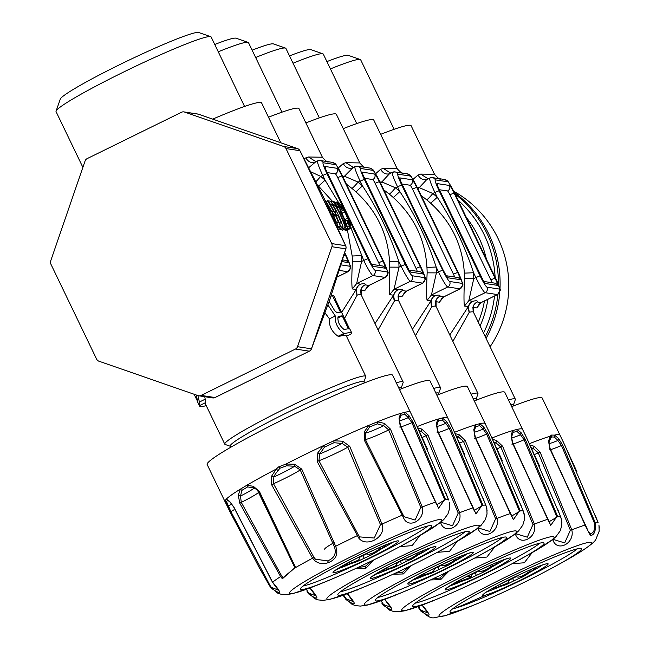 <?xml version="1.0" encoding="UTF-8"?>
<svg xmlns="http://www.w3.org/2000/svg" width="650" height="650" viewBox="0 0 650 650"><rect width="100%" height="100%" fill="white"/><g stroke="black" fill="none" stroke-linecap="round" stroke-linejoin="round"><path stroke-width="0.97" d="M349.993 563.379L350.139 563.81L349.066 563.648C356.037 561.324 359.377 559.845 359.076 559.187L359.556 557.367M350.139 563.81L357.061 561.608L372.523 554.401L381.737 548.283L380.664 548.121C373.498 553.329 368.867 555.222 366.779 553.808L359.434 557.416M371.369 554.507L370.784 553.654M364.024 558.122L363.204 555.669M324.683 549.209A33.759 2.519 -25.7 0 1 334.197 542.531M379.446 552.988A36.343 2.706 -25.7 0 1 336.009 572.276A36.343 2.706 -25.7 0 1 352.146 560.576A36.343 2.706 -25.7 0 1 395.582 541.296A36.343 2.706 -25.7 0 1 379.446 552.988A820.178 313.909 62.5 0 0 389.846 548.194A820.178 820.178 0 0 1 332.288 575.347A72.053 5.371 -25.7 0 1 303.087 586.016M427.757 526.012A72.053 5.371 -25.7 0 1 401.204 542.181A820.178 820.178 0 0 1 389.846 548.194M393.567 549.949A72.922 5.436 154.3 0 0 403.723 544.562A72.922 5.436 154.3 0 0 431.819 525.85A72.922 5.436 154.3 0 0 338.772 565.175A72.922 5.436 154.3 0 0 300.43 589.079A72.922 5.436 154.3 0 0 332.581 578.801A72.922 5.436 154.3 0 0 393.567 549.949M400.026 417.731L401.05 415.244L404.812 414.245L408.346 417.641L411.905 422.663L444.641 499.622L445.534 499.517L436.702 504.741L400.156 425.677L399.011 418.145L400.717 413.392L404.942 412.279L408.899 415.529L413.116 422.248L445.534 499.517A99.288 7.402 -25.7 0 1 448.622 499.948A99.288 7.402 -25.7 0 1 448.638 499.996L415.35 422.589L392.657 375.237A102.936 7.67 154.3 0 0 261.235 430.625A102.936 7.67 154.3 0 0 207.155 464.514L224.965 501.516A102.936 7.67 -25.7 0 1 225.071 500.646L226.322 499.078L229.621 501.369L234.008 507.309L272.586 582.238C282.222 593.393 281.775 595.376 271.237 588.185L259.269 567.694L230.165 512.135L225.071 500.646L226.606 501.8L227.354 500.248M420.826 507.39L415.123 520.057L404.219 516.75L402.984 514.694L365.381 439.489L365.609 433.103L369.639 426.969L377.268 423.849L383.76 425.677L388.708 429.942L420.826 507.39L422.216 506.992C425.644 520.333 408.062 529.466 403.496 517.676L364.211 439.936L364.447 431.608L368.842 425.336L377.406 421.826L384.499 423.394L390.504 429.171L422.216 506.992A99.288 7.402 -25.7 0 1 435.606 502.141L400.408 425.709M380.469 524.631L374.278 538.029L359.799 536.908L358.361 534.966L318.939 460.736L319.654 453.968L324.512 447.135L333.97 442.715L342.144 443.462L347.839 447.241L380.469 524.631L381.997 524.103C386.986 536.778 366.551 548.242 358.727 538.054L317.168 461.541L317.834 452.823L323.261 445.729L333.873 440.773L342.672 441.22L349.741 446.323L381.997 524.103A99.288 7.402 -25.7 0 1 402.09 515.231L402.984 514.694M334.376 546.747C336.668 553.394 334.433 558.106 327.649 560.885L315.461 559.203L313.926 557.326L273.512 483.754L273.853 477.019L275.186 474.256L279.923 468.244L286.512 465.798L294.653 466.253L300.243 469.926L334.376 546.747L335.66 546.268C338.471 554.052 336.091 559.479 328.526 562.543C323.318 564.517 318.614 563.802 314.397 560.414L312.585 558.204L271.619 484.705L271.659 476.109L276.193 469.113L278.679 466.863L286.016 464.027L294.637 464.222L301.754 469.121L335.66 546.268A99.288 7.402 -25.7 0 1 357.061 535.754L358.361 534.966M449.637 508.373L449.329 502.214M444.641 499.622L438.555 508.259L436.889 504.335M436.808 504.148L435.606 502.141M438.555 508.259L400.514 425.596L399.401 420.014L399.961 417.942M399.401 420.014L399.011 418.145M387.384 569.091L387.53 569.514L386.457 569.351C393.412 567.044 396.744 565.557 396.467 564.891L396.817 563.128L404.17 559.52C406.283 560.918 410.906 559.024 418.056 553.832L419.12 553.995L411.499 559.227L408.761 560.219L408.168 559.366M387.53 569.514L394.444 567.32L408.761 560.219M396.947 563.071L397.085 563.517L396.817 563.128M438.799 569.538L448.882 564.939L456.511 559.699L455.439 559.536C448.273 564.744 443.641 566.637 441.553 565.224L434.208 568.839L433.851 570.602C434.151 571.261 430.812 572.747 423.849 575.063L424.913 575.226L431.836 573.032L438.799 569.538L437.978 567.084M424.767 574.795L424.913 575.226M446.152 565.931L445.559 565.069M434.33 568.783L434.476 569.229L434.208 568.839M241.93 490.336L240.256 489.214L246.643 485.371L253.256 486.241L254.028 487.931A22.295 1.666 -25.7 0 1 242.32 495.121A22.295 1.666 -25.7 0 1 240.484 496.064L241.93 490.336L247.626 486.915L254.028 487.931L257.359 489.962L294.897 567.799L283.075 577.671L281.58 575.803L241.28 502.377L240.484 496.064L238.298 495.227L240.256 489.214A102.936 7.67 -25.7 0 0 226.322 499.078L230.23 502.312L233.911 507.414L272.48 582.262L278.281 590.094L271.326 587.356L270.002 585.431L230.872 511.607L226.606 501.8M257.359 489.962L258.676 491.904M294.897 567.799L282.376 578.76L280.597 576.574L239.777 503.222L238.298 495.227M281.58 575.803L280.597 576.574A99.288 7.402 -25.7 0 0 272.586 582.238L272.586 582.238M270.002 585.431L269.644 585.934A99.288 7.402 -25.7 0 0 269.701 586.056L277.355 593.003L280.898 594.206L285.61 594.669L292.451 593.702L312.544 586.974M313.926 557.326L312.585 558.204A99.288 7.402 -25.7 0 0 295.612 567.548L259.391 491.441L253.256 486.241M401.416 563.826L400.587 561.381M231.782 503.953A22.295 1.666 -25.7 0 1 229.702 505.294A22.295 1.666 -25.7 0 1 228.475 506.017L226.688 505.05M230.23 502.304L229.621 501.369M294.637 464.222L294.653 466.253A22.295 1.666 -25.7 0 1 275.811 476.109A22.295 1.666 -25.7 0 1 273.853 477.019L271.659 476.109M342.672 441.22L342.144 443.462A22.295 1.666 -25.7 0 1 321.206 453.343A22.295 1.666 -25.7 0 1 319.654 453.968L317.834 452.823M384.499 423.394L383.76 425.677A22.295 1.666 -25.7 0 1 366.34 432.924A22.295 1.666 -25.7 0 1 365.609 433.103L364.447 431.608M399.506 419.713L400.254 417.056M399.376 420.721A22.295 1.666 -25.7 0 0 408.346 417.641L408.899 415.529M448.606 499.899L445.705 492.529M416.837 558.699A36.343 2.706 -25.7 0 1 373.392 577.98A36.343 2.706 -25.7 0 1 389.529 566.288A36.343 2.706 -25.7 0 1 432.973 547.008A36.343 2.706 -25.7 0 1 416.837 558.699A820.178 313.909 62.5 0 0 427.237 553.906A820.178 820.178 0 0 1 369.679 581.051A72.053 5.371 -25.7 0 1 340.478 591.719M465.148 531.724A72.053 5.371 -25.7 0 1 438.596 547.885A820.178 820.178 0 0 1 427.237 553.906M462.304 580.929L469.227 578.736L484.689 571.529L493.894 565.411L492.83 565.248C485.656 570.456 481.032 572.349 478.944 570.936L471.591 574.543L471.242 576.314C471.534 576.964 468.203 578.451 461.232 580.767L462.304 580.929L462.158 580.507M471.721 574.486L471.868 574.941L471.591 574.543M476.19 575.242L475.361 572.788M483.535 571.634L482.942 570.781M376.163 570.887A72.922 5.436 154.3 0 0 337.821 594.791A72.922 5.436 154.3 0 0 369.972 584.504A72.922 5.436 154.3 0 0 430.95 555.653A72.922 5.436 154.3 0 0 441.106 550.274A72.922 5.436 154.3 0 0 469.202 531.554A72.922 5.436 154.3 0 0 376.163 570.887M50.871 264.095A4.119 4.079 98.7 0 1 50.684 260.951L85.069 160.989A4.119 4.079 98.7 0 1 87.141 158.624L181.488 112.271A4.119 4.079 98.7 0 1 184.608 112.076L283.66 146.486A4.119 4.079 98.7 0 1 285.992 148.574L331.719 243.588A4.119 4.079 98.7 0 1 331.906 246.732L297.521 346.694A4.119 4.079 98.7 0 1 295.449 349.058L201.102 395.411A4.119 4.079 98.7 0 1 197.982 395.598L98.93 361.197A4.119 4.079 98.7 0 1 96.598 359.109L50.871 264.095M331.719 243.588L345.629 245.708A4.119 4.079 98.7 0 1 345.808 248.852A4.119 1.552 16.1 0 0 345.906 248.658L345.906 248.658A4.119 1.552 16.1 0 0 345.93 248.438M297.521 346.694L311.431 348.814A4.119 4.079 98.7 0 1 309.351 351.179A4.119 1.877 62.1 0 0 309.498 351.114A4.119 1.877 62.1 0 0 309.644 351.016M295.449 349.058L309.351 351.179L215.004 397.532A4.119 4.079 98.7 0 1 212.599 397.906L212.599 397.906A4.119 4.119 0 0 0 214.939 397.572A4.119 1.04 -114.6 0 0 215.004 397.532L201.102 395.411M283.66 146.486L297.562 148.606A4.119 4.079 98.7 0 1 299.902 150.694A4.119 1.17 -28 0 0 299.861 150.564A4.119 1.17 -28 0 0 299.78 150.467M315.664 595.782L308.709 593.068L306.345 589.314M334.092 578.159L320.791 583.684M334.953 577.785L319.499 584.212M309.977 587.949C319.605 599.105 319.158 601.087 308.628 593.897L307.084 591.768A99.288 7.402 -25.7 0 1 307.036 591.638L307.385 591.134M371.954 560.804L365.04 566.589L358.028 567.434M374.108 559.756L365.909 568.254L355.672 568.531M417.991 536.648L401.952 545.521M419.071 430.576L421.143 431.381L426.099 435.646L458.218 513.094L452.514 525.769L441.602 522.462L441.212 521.852M474.191 509.852L437.539 431.389L436.402 423.857L436.971 421.793L438.108 419.104L442.333 417.983L446.29 421.233L450.499 427.96L482.918 505.229L474.086 510.453L437.799 431.413M437.418 423.442L438.433 420.948L442.195 419.957L445.738 423.353L449.296 428.366L482.024 505.334L475.946 513.963L437.905 431.308L436.792 425.726L437.352 423.646M475.946 513.963L474.273 510.047M482.024 505.334L482.918 505.229A99.288 7.402 -25.7 0 1 486.013 505.651A99.288 7.402 -25.7 0 1 486.029 505.7L487.151 510.908M458.218 513.094L459.599 512.696C463.027 526.045 445.445 535.178 440.887 523.38L440.359 522.535M419.981 535.511L412.116 545.642L399.88 546.626M487.029 514.085L486.834 508.422M338.626 322.587L339.658 324.74M183.893 111.897L197.795 114.026A4.119 4.079 98.7 0 1 198.518 114.197A4.119 0.959 -71.3 0 0 198.494 114.189A4.119 0.959 -71.3 0 0 198.469 114.189M56.071 111.101L60.312 99.093A76.993 5.736 -25.7 0 1 153.855 48.661A76.993 5.736 -25.7 0 1 198.681 32.5L210.722 36.676A86.052 6.411 154.3 0 0 160.615 54.738A86.052 6.411 154.3 0 0 56.071 111.101A86.052 6.411 154.3 0 0 56.062 111.638L82.875 167.359M419.746 432.039A22.295 1.666 -25.7 0 0 421.143 431.381L421.882 429.106L427.895 434.882L459.599 512.696A99.288 7.402 -25.7 0 1 472.997 507.853M417.844 427.919L421.882 429.106M436.792 425.726L436.402 423.857M436.898 425.425L437.637 422.768M436.767 426.424A22.295 1.666 -25.7 0 0 445.738 423.353L446.29 421.233M485.997 505.611L452.741 428.301L430.048 380.949A102.936 7.67 154.3 0 0 399.531 389.529M351.471 333.734L351.683 333.637A84.403 6.289 154.3 0 0 351.748 332.963L349.968 329.266A84.403 6.289 -25.7 0 0 349.594 328.957L335.351 299.358A84.403 6.289 154.3 0 1 335.725 299.658A84.403 6.289 154.3 0 1 335.733 300.146M337.976 316.908L338.366 316.542L337.976 316.908C337.553 321.734 339.56 325.894 343.98 329.396L344.598 329.493A84.403 6.289 -25.7 0 1 348.457 328.835L342.225 315.884A84.403 6.289 154.3 0 0 338.366 316.542L338.171 316.639M337.716 318.094L342.225 315.884M230.368 446.282L225.176 444.486A78.228 5.834 -25.7 0 1 224.786 444.186L205.205 403.496A78.228 5.834 154.3 0 1 205.335 402.74L205.205 399.189L199.412 402.041L199.704 405.502A84.403 6.289 154.3 0 0 199.639 406.169L197.86 402.472A84.403 6.289 -25.7 0 1 197.884 401.903L196.105 394.948M197.852 401.993L194.131 394.266M244.571 106.462L211.144 37.001A86.052 6.411 154.3 0 0 210.722 36.676M454.228 564.411A36.343 2.706 -25.7 0 1 410.784 583.692A36.343 2.706 -25.7 0 1 426.92 572A36.343 2.706 -25.7 0 1 470.364 552.711A36.343 2.706 -25.7 0 1 454.228 564.411A820.178 313.909 62.5 0 0 464.628 559.609A820.178 820.178 0 0 1 407.071 586.763A72.053 5.371 -25.7 0 1 377.869 597.431M502.531 537.428A72.053 5.371 -25.7 0 1 475.979 553.597A820.178 820.178 0 0 1 464.628 559.609M329.184 301.47L334.758 310.846L337.123 312.715A84.403 6.289 154.3 0 1 340.446 312.179L332.426 295.531A84.403 6.289 154.3 0 1 333.946 295.961L335.725 299.658M327.941 305.037L335.294 315.973C334.856 322.977 337.724 328.794 343.891 333.426L344.809 333.613L339.04 336.448L338.081 336.277C331.695 331.76 328.827 325.942 329.469 318.833L335.294 315.973M351.748 332.963A84.403 6.289 154.3 0 0 344.809 333.613M364.382 382.939L363.838 381.818A74.116 5.525 154.3 0 0 320.328 397.093A74.116 5.525 154.3 0 0 256.921 428.244A74.116 5.525 154.3 0 0 230.279 446.095L230.815 447.216M199.412 402.041L197.884 395.566M199.639 406.169A84.403 6.289 154.3 0 0 206.229 405.624M413.554 576.591A72.922 5.436 154.3 0 0 375.204 600.494A72.922 5.436 154.3 0 0 407.355 590.216A72.922 5.436 154.3 0 0 468.341 561.364A72.922 5.436 154.3 0 0 478.497 555.977A72.922 5.436 154.3 0 0 506.594 537.266A72.922 5.436 154.3 0 0 413.554 576.591M325.106 312.999L329.469 318.833M224.786 444.186A78.228 5.834 -25.7 0 1 252.907 425.344A78.228 5.834 -25.7 0 1 319.841 392.454A78.228 5.834 -25.7 0 1 365.771 376.334L346.19 335.644A78.228 5.834 154.3 0 0 339.04 336.448M330.98 296.238L332.426 295.531M365.771 376.334A78.228 5.834 -25.7 0 1 365.763 376.821L363.927 382.005M205.205 399.189L204.766 396.703M212.851 119.056A102.936 7.67 -25.7 0 1 261.609 102.936L280.694 142.594M341.071 210.893L339.983 210.722L345.751 222.235L341.071 210.893L340.291 211.274M347.262 593.702L353.056 601.51L346.101 598.78L343.736 595.018M371.483 583.863L358.174 589.396M372.344 583.497L356.882 589.916M347.36 593.653C356.996 604.809 356.549 606.791 346.019 599.601L343.192 595.221M344.776 596.846L344.419 597.35A99.288 7.402 -25.7 0 0 344.476 597.472L352.129 604.427L355.672 605.621L360.384 606.084L367.226 605.117L387.319 598.39M409.346 566.508L402.431 572.301L395.419 573.146M411.499 565.459L403.301 573.958L393.055 574.242M455.374 542.36L439.335 551.224M456.462 436.288L458.534 437.093L463.483 441.358L495.609 518.806L489.897 531.472L478.993 528.174L478.595 527.564M511.582 515.564L474.931 437.093L473.793 429.561L475.499 424.808L479.716 423.694L483.673 426.944L487.89 433.664L520.309 510.933L511.477 516.157L475.183 437.125M474.801 429.146L475.824 426.66L479.586 425.661L483.129 429.065L486.679 434.078L519.415 511.046L513.329 519.675L475.288 437.011L474.175 431.429L474.736 429.358M513.329 519.675L511.664 515.751M519.415 511.046L520.309 510.933A99.288 7.402 -25.7 0 1 523.404 511.363A99.288 7.402 -25.7 0 1 523.421 511.412L524.534 516.612M495.609 518.806L496.99 518.408C500.419 531.749 482.836 540.889 478.27 529.092L477.75 528.239M457.372 541.222L449.499 551.346L437.263 552.337M524.412 519.797L524.217 514.134M214.744 44.476A76.993 5.736 -25.7 0 1 236.072 38.212L248.105 42.388A86.052 6.411 154.3 0 0 218.262 51.797M349.074 223.884L349.529 223.665L348.936 221.374L346.214 215.036L342.891 208.821L340.616 206.042M349.408 224.209L347.206 220.285L346.621 220.196L350.139 227.565L350.838 228.288L351.089 227.89L349.911 222.495L346.767 215.118L342.908 207.943L339.016 202.816L338.211 202.759L341.307 209.186L341.892 209.276L340.584 206.082M350.139 227.565L344.955 230.116L345.646 230.839L351.089 227.89M338.374 202.394L337.399 203.157M347.433 227.776L333.604 201.662L334.206 201.752L337.87 207.293L339.292 207.504L336.196 202.061L336.798 202.15L347.904 227.849L342.241 230.328L347.904 227.849M333.141 204.758L334.961 205.034A108.696 107.762 98.7 0 1 345.223 227.435L345.784 227.524A108.696 107.762 98.7 0 0 333.32 201.622L330.931 201.256A108.696 107.762 98.7 0 1 333.141 204.758L332.938 204.856M330.468 204.352L332.288 204.628A108.696 107.762 98.7 0 1 336.367 212.022L334.815 211.786A108.696 107.762 98.7 0 1 336.489 215.28L338.049 215.524A108.696 107.762 98.7 0 1 341.185 223.113L339.357 222.836A108.696 107.762 98.7 0 1 340.722 226.752L343.111 227.118A108.696 107.762 98.7 0 0 330.647 201.207L328.258 200.842A108.696 107.762 98.7 0 1 330.468 204.352L330.265 204.449M327.405 200.712A108.696 107.762 98.7 0 1 333.572 211.364L332.012 211.128A108.696 107.762 98.7 0 1 333.702 214.614L335.254 214.857A108.696 107.762 98.7 0 1 338.512 222.706L336.684 222.422A108.696 107.762 98.7 0 1 338.049 226.346L340.438 226.704A108.696 107.762 98.7 0 0 327.974 200.801L325.967 201.419M326.032 202.329A108.696 107.762 98.7 0 1 330.899 210.957L330.037 210.828M331.654 214.305L332.581 214.443A108.696 107.762 98.7 0 1 335.839 222.292L335.278 222.211M337.082 226.192L337.764 226.297A108.696 107.762 98.7 0 0 325.301 200.395L325.089 200.362M457.137 437.751A22.295 1.666 -25.7 0 0 458.534 437.093L459.274 434.809L465.278 440.586L496.99 518.408A99.288 7.402 -25.7 0 1 510.388 513.565M455.227 433.623L459.274 434.809M474.175 431.429L473.793 429.561M475.036 428.456L474.281 431.137M474.151 432.136A22.295 1.666 -25.7 0 0 483.129 429.065L483.673 426.944M523.38 511.314L490.132 434.005L467.431 386.661A102.936 7.67 154.3 0 0 436.922 395.233M281.962 112.174L248.528 42.713A86.052 6.411 154.3 0 0 248.105 42.388M341.916 175.898L337.707 177.629A4.119 0.447 63.8 0 0 335.392 173.843A4.119 4.079 -81.3 0 0 337.285 168.342A8.239 0.886 -116.2 0 1 341.916 175.898L382.866 260.999A8.239 0.886 -116.2 0 1 385.361 268.231L373.076 266.354A8.239 0.886 -116.2 0 1 368.444 258.798L327.494 173.696A8.239 0.886 -116.2 0 1 325 166.465L337.285 168.342M326.983 172.559L335.392 173.843M379.852 265.59A4.119 0.447 63.8 0 0 378.658 262.722L382.866 260.999M337.707 177.629L378.658 262.722M351.033 228.15L363.707 260.439L361.603 261.471L352.373 261.422C351.666 276.77 351.65 285.935 352.316 288.925L356.655 283.571L361.603 261.471A111.166 110.207 98.7 0 0 361.392 255.621L352.17 256.002A102.936 102.042 98.7 0 1 352.373 261.422M317.85 185.51A102.936 102.042 98.7 0 1 318.549 186.136L325.073 180.156L338.471 202.418M318.549 186.136L332.629 201.516M347.417 230.002L352.17 256.002M310.976 171.876L320.653 176.377A8.239 0.934 -50.9 0 1 315.916 181.634M347.547 226.606L349.172 225.802M344.955 230.116L344.581 229.482M346.694 223.836L347.961 223.218M345.621 220.683L346.621 220.196M348.408 222.771L349.237 222.357M347.953 221.861L348.936 221.374M347.401 220.707L348.489 220.171M345.158 219.44L347.669 218.205M342.493 212.964L344.646 211.908M341.583 211.006L343.598 210.015M341.892 209.276L342.891 208.821M341.437 208.325L342.282 207.911M340.771 206.871L341.315 206.602M340.811 209.43L341.307 209.186M334.872 202.711L336.196 202.061M342.241 230.328L341.908 229.434M339.649 228.816A102.936 102.042 98.7 0 1 340.031 229.986L345.784 227.524M340.031 229.986L345.223 227.435M333.483 205.766L334.961 205.034M338.504 229.377L343.111 227.118M337.943 228.118L340.722 226.752M336.44 216.312L338.049 215.524M336.074 215.491L336.489 215.28M334.409 211.989L334.815 211.786M330.809 205.351L332.288 204.628M337.878 227.971L340.438 226.704M337.309 226.704L338.049 226.346M333.653 215.637L335.254 214.857M333.279 214.825L333.702 214.614M331.606 211.323L332.012 211.128M331.882 214.793L332.581 214.443M337.244 226.557L337.764 226.297M539.923 543.14A72.053 5.371 -25.7 0 1 513.37 559.301A820.178 820.178 0 0 1 502.011 565.321A820.178 313.909 62.5 0 1 491.611 570.115A36.343 2.706 -25.7 0 1 448.175 589.404A36.343 2.706 -25.7 0 1 464.303 577.704A36.343 2.706 -25.7 0 1 507.747 558.423A36.343 2.706 -25.7 0 1 491.611 570.115M502.011 565.321A820.178 820.178 0 0 1 444.454 592.467A72.053 5.371 -25.7 0 1 415.252 603.135M315.664 161.899L308.791 167.619M367.916 258.716L363.707 260.439A16.469 1.779 -116.2 0 0 372.962 275.559A4.119 4.079 98.7 0 0 374.855 270.059A12.35 1.333 -116.2 0 1 367.916 258.716L326.958 173.615A12.35 1.333 -116.2 0 1 323.221 162.768L335.506 164.637A4.119 4.079 -81.3 0 0 332.451 162.378L320.166 160.501A4.119 4.079 -81.3 0 0 317.769 160.867A16.469 1.779 -116.2 0 0 317.631 160.883L314.754 162.297A8.239 7.004 71.3 0 1 305.914 157.836L304.159 158.706M344.516 318.402L357.102 295.132L356.176 289.518A8.239 8.166 98.7 0 1 360.514 284.164L356.655 283.571L372.962 275.559L385.247 277.436L369.387 285.228M401.765 388.651L401.229 387.53A74.116 5.525 154.3 0 0 398.466 387.311M341.64 312.431L356.176 289.518L352.316 288.925M505.733 567.076A72.922 5.436 154.3 0 0 515.889 561.689A72.922 5.436 154.3 0 0 543.977 542.969A72.922 5.436 154.3 0 0 450.938 582.303A72.922 5.436 154.3 0 0 412.596 606.206A72.922 5.436 154.3 0 0 444.746 595.92A72.922 5.436 154.3 0 0 505.733 567.076M268.483 117.228A102.936 7.67 -25.7 0 1 299 108.647L322.376 157.227L308.498 156.983L315.973 161.696M396.281 382.769A78.228 5.834 -25.7 0 1 403.154 382.046A78.228 5.834 -25.7 0 1 403.146 382.533L401.318 387.717M446.729 572.219L439.814 578.012L432.811 578.849M492.765 548.064L476.726 556.936M493.854 441.992L495.918 442.796L500.874 447.062L532.992 524.509L527.288 537.184L516.376 533.878L515.986 533.268M548.974 521.267L512.314 442.804L511.176 435.273L511.745 433.209L512.883 430.519L517.108 429.398L521.064 432.656L525.273 439.376L557.692 516.644L548.86 521.869L512.574 442.829M512.192 434.858L513.216 432.364L516.977 431.372L520.512 434.769L524.071 439.79L556.806 516.75L550.721 525.387L512.679 442.723L511.566 437.141L512.127 435.061M550.721 525.387L549.047 521.462M556.806 516.75L557.692 516.644A99.288 7.402 -25.7 0 1 560.788 517.067A99.288 7.402 -25.7 0 1 560.804 517.116L561.925 522.324M532.992 524.509L534.381 524.119C537.81 537.461 520.227 546.593 515.661 534.804L515.133 533.951M494.756 546.926L486.891 557.058L474.654 558.041M448.882 571.171L440.684 579.67L430.446 579.946M561.803 525.501L561.608 519.837M384.654 599.414L390.447 607.214L383.484 604.484L381.119 600.73M408.866 589.574L395.566 595.099M409.736 589.201L394.274 595.628M384.751 599.365C394.387 610.521 393.933 612.503 383.402 605.312L381.859 603.184A99.288 7.402 -25.7 0 1 381.81 603.054L382.159 602.55M252.127 50.188A76.993 5.736 -25.7 0 1 273.463 43.916L285.496 48.092A86.052 6.411 154.3 0 0 255.645 57.501M360.652 290.509L361.018 294.409M494.528 443.454A22.295 1.666 -25.7 0 0 495.918 442.796L496.665 440.521L502.669 446.298L534.381 524.119A99.288 7.402 -25.7 0 1 547.771 519.269M492.619 439.335L496.665 440.521M511.566 437.141L511.176 435.273M511.672 436.841L512.419 434.184M511.542 437.84A22.295 1.666 -25.7 0 0 520.512 434.769L521.064 432.656M560.771 517.026L527.516 439.717L504.823 392.364A102.936 7.67 154.3 0 0 474.313 400.944M319.345 117.886L285.919 48.425A86.052 6.411 154.3 0 0 285.496 48.092M379.308 181.61L375.099 183.332A4.119 0.447 63.8 0 0 372.783 179.554A4.119 4.079 -81.3 0 0 374.676 174.046A8.239 0.886 -116.2 0 1 379.308 181.61L420.257 266.703A8.239 0.886 -116.2 0 1 422.752 273.942L410.467 272.066A8.239 0.886 -116.2 0 1 405.836 264.501L364.886 179.408A8.239 0.886 -116.2 0 1 362.391 172.169L374.676 174.046M364.374 178.271L372.783 179.554M417.243 271.302A4.119 0.447 63.8 0 0 416.049 268.426L420.257 266.703M375.099 183.332L416.049 268.426M364.601 290.802L360.742 290.217A8.239 8.166 98.7 0 1 365.081 284.863A8.239 8.174 26.7 0 0 361.278 288.567L361.311 295.1A78.228 5.834 -25.7 0 0 357.102 295.132A8.239 7.808 77.3 0 1 360.514 284.164A86.466 6.443 -25.7 0 1 365.081 284.863L368.94 285.447L364.601 290.802L367.331 286.666M343.111 177.304L344.476 176.215L358.044 182.081A8.239 0.934 -50.9 0 1 351.845 188.338A102.936 102.042 98.7 0 1 355.932 191.839L362.456 185.868C377.991 209.438 390.089 234.593 398.775 261.324L401.091 266.142L398.994 267.174L389.764 267.126C389.058 282.474 389.033 291.647 389.699 294.637L394.046 289.283L398.994 267.174A111.166 110.207 98.7 0 0 398.775 261.324L389.561 261.714A102.936 102.042 98.7 0 1 389.764 267.126M355.932 191.839C376.683 210.738 387.887 234.033 389.561 261.714M346.409 184.153L351.845 188.338M353.056 167.611L344.476 176.215A8.239 5.135 -164.2 0 1 342.615 176.272M405.299 264.42L401.091 266.142A16.469 1.779 -116.2 0 0 410.353 281.271A4.119 4.079 98.7 0 0 412.246 275.762A12.35 1.333 -116.2 0 1 405.299 264.42L364.349 179.327A12.35 1.333 -116.2 0 1 360.612 168.472L372.897 170.349A4.119 4.079 -81.3 0 0 369.842 168.082L357.557 166.205A4.119 4.079 -81.3 0 0 355.152 166.579A16.469 1.779 -116.2 0 0 355.014 166.595L352.121 168.017A8.239 7.004 71.3 0 1 343.298 163.548L338.219 168.009M378.105 329.981L394.493 300.836L393.559 295.222A8.239 8.166 98.7 0 1 397.906 289.876L394.046 289.283L410.353 281.271L422.638 283.148L406.778 290.94M439.156 394.355L438.612 393.234A74.116 5.525 154.3 0 0 435.858 393.023M375.017 323.578L393.559 295.222L389.699 294.637M305.874 122.931A102.936 7.67 -25.7 0 1 336.383 114.359L359.767 162.939L345.889 162.687L353.364 167.407M433.672 388.473A78.228 5.834 -25.7 0 1 440.546 387.749A78.228 5.834 -25.7 0 1 440.538 388.237L438.709 393.421M490.092 346.743A108.29 107.347 -81.3 0 0 453.716 191.23M513.573 580.954L523.656 576.355L531.286 571.122L530.213 570.952C523.047 576.16 518.416 578.053 516.327 576.639L508.983 580.255L508.633 582.018C508.926 582.676 505.586 584.163 498.623 586.479L499.688 586.641L506.61 584.447L513.573 580.954L512.753 578.5M499.541 586.211L499.688 586.641M520.926 577.346L520.333 576.485M509.113 580.198L509.251 580.645L508.983 580.255M289.518 55.9A76.993 5.736 -25.7 0 1 310.846 49.627L322.879 53.804A86.052 6.411 154.3 0 0 293.036 63.212M398.044 296.213L398.409 300.113M326.901 61.604A76.993 5.736 -25.7 0 1 348.238 55.331L360.271 59.507A86.052 6.411 154.3 0 0 330.428 68.916M356.736 123.589L323.31 54.129A86.052 6.411 154.3 0 0 322.879 53.804M416.691 187.322L412.482 189.044A4.119 0.447 63.8 0 0 410.166 185.258A4.119 4.079 -81.3 0 0 412.059 179.757A8.239 0.886 -116.2 0 1 416.691 187.322L457.649 272.415A8.239 0.886 -116.2 0 1 460.135 279.646L447.85 277.777A8.239 0.886 -116.2 0 1 443.227 270.213L402.269 185.12A8.239 0.886 -116.2 0 1 399.774 177.881L412.059 179.757M401.765 183.974L410.166 185.258M454.634 277.006A4.119 0.447 63.8 0 0 453.44 274.137L457.649 272.415M412.482 189.044L453.44 274.137M401.984 296.514L398.125 295.921A8.239 8.166 98.7 0 1 402.472 290.566A8.239 8.174 26.7 0 0 398.669 294.271L398.702 300.804A78.228 5.834 -25.7 0 0 394.493 300.836A8.239 7.808 77.3 0 1 397.906 289.876A86.466 6.443 -25.7 0 1 402.472 290.566L406.331 291.159L401.984 296.514L404.723 292.37M380.502 183.016L381.859 181.919L395.428 187.793A8.239 0.934 -50.9 0 1 389.228 194.041A102.936 102.042 98.7 0 1 393.323 197.551L399.848 191.579C415.374 215.15 427.481 240.297 436.166 267.036A111.166 110.207 98.7 0 1 436.386 272.886L427.148 272.838C426.441 288.186 426.424 297.351 427.091 300.341L430.95 300.934A8.239 8.166 98.7 0 1 435.297 295.579A86.466 6.443 -25.7 0 1 439.855 296.278L439.855 296.278A8.239 8.174 26.7 0 0 436.061 299.983L436.093 306.516A78.228 5.834 -25.7 0 0 431.876 306.548L430.95 300.934L412.409 329.282M393.323 197.551C414.066 216.45 425.279 239.736 426.944 267.418L436.166 267.036L438.482 271.854L436.386 272.886L431.429 294.994L427.091 300.341M383.793 189.857L389.228 194.041M394.127 129.301L360.693 59.841A86.052 6.411 154.3 0 0 360.271 59.507M454.317 192.441A113.23 112.247 98.7 0 1 499.948 289.803M499.826 291.736A113.23 112.247 98.7 0 1 486.078 338.406M476.548 400.067L476.003 398.946A74.116 5.525 154.3 0 0 473.241 398.726M380.006 181.984A8.239 5.135 -164.2 0 0 381.859 181.919L389.504 173.729A8.239 7.004 71.3 0 1 380.689 169.252L375.611 173.721M390.447 173.314L392.405 172.307A16.469 1.779 -116.2 0 1 392.543 172.282A4.119 4.079 -81.3 0 1 394.948 171.917L392.405 172.307A16.469 1.779 -116.2 0 0 397.532 186.761L395.428 187.793A111.166 110.207 98.7 0 1 399.848 191.579L397.532 186.761L401.741 185.039L442.691 270.132L438.482 271.854A16.469 1.779 -116.2 0 0 447.744 286.975L460.029 288.852L444.169 296.644M397.995 174.184L410.28 176.053A4.119 4.079 -81.3 0 0 407.233 173.794L394.948 171.917A4.119 4.079 -81.3 0 1 397.995 174.184A12.35 1.333 -116.2 0 0 401.741 185.039M454.082 193.026L449.873 194.748A4.119 0.447 63.8 0 0 447.558 190.97A4.119 4.079 -81.3 0 0 449.451 185.461A8.239 0.886 -116.2 0 1 454.082 193.026L495.032 278.119A8.239 0.886 -116.2 0 1 497.526 285.358L485.241 283.481A8.239 0.886 -116.2 0 1 480.61 275.917L439.66 190.824A8.239 0.886 -116.2 0 1 437.166 183.593L449.451 185.461M439.148 189.686L447.558 190.97M492.017 282.717A4.119 0.447 63.8 0 0 490.823 279.841L495.032 278.119M449.873 194.748L490.823 279.841M471.055 394.184A78.228 5.834 -25.7 0 1 477.937 393.461A78.228 5.834 -25.7 0 1 477.929 393.949L476.093 399.132M415.488 335.692L431.876 306.548A8.239 7.808 77.3 0 1 435.297 295.579L431.429 294.994L447.744 286.975A4.119 4.079 98.7 0 0 449.637 281.474A12.35 1.333 -116.2 0 1 442.691 270.132M343.257 128.643A102.936 7.67 -25.7 0 1 373.774 120.063L397.158 168.651L383.281 168.399L390.748 173.119M435.386 179.888A4.119 4.079 -81.3 0 0 432.331 177.621L429.788 178.011A16.469 1.779 -116.2 0 0 434.915 192.465L439.124 190.743A12.35 1.333 -116.2 0 1 435.386 179.888L447.671 181.764A4.119 4.079 -81.3 0 0 444.616 179.498L432.331 177.621A4.119 4.079 -81.3 0 0 429.934 177.994A16.469 1.779 -116.2 0 0 429.788 178.011L426.896 179.433L419.25 187.631L432.819 193.497A8.239 0.934 -50.9 0 1 426.619 199.753A102.936 102.042 98.7 0 1 430.706 203.255L437.239 197.283C452.766 220.854 464.872 246.009 473.549 272.748L464.336 273.13A102.936 102.042 98.7 0 1 464.539 278.541L473.769 278.59L468.821 300.698L464.482 306.053C463.808 303.062 463.832 293.889 464.539 278.541M380.648 134.347A102.936 7.67 -25.7 0 1 411.158 125.775L434.541 174.354L420.664 174.102L428.139 178.823M427.83 179.026L426.92 179.424A8.239 7.004 71.3 0 1 418.08 174.964L412.994 179.433M417.389 187.688L419.25 187.631A8.239 5.939 120.9 0 1 417.893 188.727M435.427 301.925L435.801 305.825M439.376 302.217L435.516 301.632A8.239 8.166 98.7 0 1 439.855 296.278L443.714 296.863L439.376 302.217L442.106 298.082M430.706 203.255C451.457 222.154 462.67 245.448 464.336 273.13M421.184 195.569L426.619 199.753M497.664 294.434A16.469 1.779 -116.2 0 1 497.551 294.548C502.068 287.178 500.825 293.516 495.601 278.224L495.568 278.2A12.35 1.333 -116.2 0 1 499.306 289.055A4.119 4.079 98.7 0 1 497.413 294.564L481.552 302.356M449.792 334.994L468.341 306.637L469.267 312.252A8.239 7.808 77.3 0 1 472.68 301.291A86.466 6.443 -25.7 0 1 477.246 301.982L481.106 302.575L476.759 307.929L479.497 303.786M577.314 548.844A72.053 5.371 -25.7 0 1 550.753 565.012A820.178 820.178 0 0 1 481.845 598.179A72.053 5.371 -25.7 0 1 455.268 608.205A72.053 5.371 -25.7 0 1 452.644 608.847M476.759 307.929L472.899 307.336L473.184 311.529M452.879 341.396L469.267 312.252A78.228 5.834 -25.7 0 1 473.476 312.219L473.444 305.687A8.239 8.174 -153.3 0 1 477.246 301.982A8.239 8.166 -81.3 0 0 472.899 307.336L472.818 307.629M575.494 549.315A72.922 5.436 154.3 0 0 501.191 581.457A72.922 5.436 154.3 0 0 449.979 611.91A72.922 5.436 154.3 0 0 455.951 611.479A72.922 5.436 154.3 0 0 482.137 601.632A72.922 5.436 154.3 0 0 553.272 567.393A72.922 5.436 154.3 0 0 581.368 548.681A72.922 5.436 154.3 0 0 575.494 549.315M531.237 447.704L533.309 448.508L538.257 452.774L570.383 530.221L564.679 542.896L553.767 539.589L553.369 538.98M549.583 440.562L551.517 436.93L554.361 437.076L557.903 440.481L561.462 445.494L594.189 522.462L595.083 522.348C596.074 530.717 594.539 535.096 590.46 535.494L586.251 527.572L549.957 448.541M530.156 553.776L514.109 562.64M484.12 577.923L470.194 584.561M446.257 595.278L432.949 600.811M422.045 605.117L427.838 612.926L420.875 610.196L417.966 606.637L419.25 608.887A99.288 7.402 -25.7 0 1 419.201 608.766L420.794 611.024C431.324 618.215 431.771 616.233 422.142 605.069M570.383 530.221L571.764 529.823C575.193 543.164 557.611 552.305 553.053 540.508L552.524 539.663M532.147 552.638L524.274 562.77L512.046 563.753M486.273 576.875L467.829 585.658M447.119 594.913L431.657 601.331M594.189 522.462C595.213 529.474 593.954 533.154 590.411 533.496L588.104 531.091L586.438 527.174M586.357 526.979L549.705 448.516L548.567 440.976L550.274 436.223L551.273 435.077L554.499 435.11L558.447 438.36L562.664 445.079L595.083 522.348A99.288 7.402 -25.7 0 1 598.179 522.779A99.288 7.402 -25.7 0 1 598.195 522.827L564.907 445.421L542.214 398.076A102.936 7.67 -25.7 0 0 533.829 398.84A102.936 7.67 154.3 0 0 511.696 406.648M419.551 608.262L418.511 606.442M508.446 399.888A78.228 5.834 -25.7 0 1 515.32 399.165A78.228 5.834 -25.7 0 1 515.312 399.652L513.484 404.836M599.186 531.212L598.991 525.549L599.316 528.036M588.104 531.091L550.071 448.435L548.957 442.845L549.518 440.773M531.911 449.166A22.295 1.666 -25.7 0 0 533.309 448.508L534.048 446.233L540.053 452.002L571.764 529.823A99.288 7.402 -25.7 0 1 585.163 524.981M548.957 442.845L548.567 440.976M530.01 445.039L534.048 446.233M549.811 439.871L549.063 442.552M510.632 404.438A74.116 5.525 -25.7 0 1 513.394 404.649L513.931 405.771M548.925 443.552A22.295 1.666 -25.7 0 0 557.903 440.481L558.447 438.36M598.154 522.73L595.254 515.361M372.523 554.401L371.792 553.28M351.349 563.469A33.759 2.519 -25.7 0 1 337.545 568.815M392.827 542.214A33.759 2.519 -25.7 0 1 380.031 549.664M332.581 578.801A823.477 823.477 0 0 1 315.12 585.959A84.557 6.305 -25.7 0 1 333.921 565.386A84.557 6.305 -25.7 0 1 428.033 522.738A84.557 6.305 -25.7 0 1 420.217 535.381A823.477 823.477 0 0 1 403.723 544.562M413.116 422.248L411.905 422.663A24.708 1.844 -25.7 0 1 399.685 427.001M447.298 565.817L446.566 564.696M388.733 569.181A33.759 2.519 -25.7 0 1 374.928 574.527M430.211 547.918A33.759 2.519 -25.7 0 1 417.422 555.376M233.992 509.787A24.708 1.844 -25.7 0 1 230.872 511.607L230.165 512.135L259.269 567.694M258.724 491.969A24.708 1.844 -25.7 0 1 245.741 500.102A24.708 1.844 -25.7 0 1 241.28 502.377L239.777 503.222M283.075 577.671L282.376 578.76M271.326 587.356L271.237 588.185M327.649 560.885L328.526 562.543M315.461 559.203L314.397 560.414M301.754 469.121L300.243 469.926A24.708 1.844 -25.7 0 1 278.127 481.634A24.708 1.844 -25.7 0 1 273.512 483.754L271.619 484.705M349.741 446.323L347.839 447.241A24.708 1.844 -25.7 0 1 322.465 459.339A24.708 1.844 -25.7 0 1 318.939 460.736L317.168 461.541M390.504 429.171L388.708 429.942A24.708 1.844 -25.7 0 1 366.884 439.181A24.708 1.844 -25.7 0 1 365.381 439.489L364.211 439.936M409.906 560.105L409.183 558.992M404.219 516.75L403.496 517.676M359.799 536.908L358.727 538.054M247.626 486.915L246.643 485.371A102.936 7.67 -25.7 0 1 276.193 469.113L277.769 470.324M272.886 521.398L258.676 491.912L259.391 491.441M286.512 465.798L286.016 464.027A102.936 7.67 -25.7 0 1 323.261 445.729L324.512 447.135M333.97 442.715L333.873 440.773A102.936 7.67 -25.7 0 1 368.842 425.336L369.639 426.969M377.268 423.849L377.406 421.826A102.936 7.67 -25.7 0 1 400.717 413.392L401.05 415.244M404.812 414.245L404.942 412.279A102.936 7.67 -25.7 0 1 410.467 412.238M412.872 417.259L427.424 449.044M279.923 468.244L278.679 466.863M484.689 571.529L483.957 570.408M331.906 246.732L345.808 248.852L311.431 348.814A4.119 1.365 21.8 0 1 311.399 349.009A4.119 1.365 21.8 0 1 311.293 349.164M285.992 148.574L299.902 150.694L345.629 245.708A4.119 1.747 -23.3 0 1 345.735 245.887A4.119 1.747 -23.3 0 1 345.792 246.106M466.456 576.615A97.004 55.299 61.3 0 0 471.242 576.314M426.124 574.884A33.759 2.519 -25.7 0 1 412.319 580.231M467.602 553.629A33.759 2.519 -25.7 0 1 454.813 561.08M320.458 583.383L319.759 584.472M308.709 593.068L308.628 593.897M369.972 584.504A823.477 823.477 0 0 1 352.503 591.671A84.557 6.305 -25.7 0 1 371.304 571.098A84.557 6.305 -25.7 0 1 465.416 528.442A84.557 6.305 -25.7 0 1 457.6 541.092A823.477 823.477 0 0 1 441.106 550.274M365.04 566.589L365.909 568.254M427.895 434.882L426.099 435.646A24.708 1.844 -25.7 0 1 422.24 437.483M450.499 427.96L449.296 428.366A24.708 1.844 -25.7 0 1 437.068 432.713M441.602 522.462L440.887 523.38M184.608 112.076L198.518 114.197L297.562 148.606A4.119 1.958 -70.3 0 1 297.611 148.623A4.119 1.958 -70.3 0 1 297.668 148.647M214.866 397.597A4.119 1.04 -114.6 0 0 214.939 397.572L309.498 351.114A4.119 4.119 0 0 0 311.399 349.009L329.916 299.341L345.906 248.658A4.119 4.119 0 0 0 345.735 245.887L324.163 198.429L299.861 150.564A4.119 4.119 0 0 0 297.611 148.623L198.494 114.189A4.119 4.119 0 0 0 197.795 114.026M438.433 420.948L438.108 419.104A102.936 7.67 -25.7 0 0 417.219 426.571M442.195 419.957L442.333 417.983A102.936 7.67 -25.7 0 1 447.85 417.95M450.255 422.971L464.815 454.756M342.079 261.625L347.977 262.527A4.119 4.079 98.7 0 0 344.923 260.26L342.599 259.902M343.801 255.848L345.483 255.287A8.239 0.886 -116.2 0 1 347.977 262.527M344.541 253.338L345.483 255.287M343.891 333.426L338.081 336.277M346.458 336.204L351.683 333.637M205.335 402.74L199.704 405.502M344.727 252.704L346.019 255.369A12.35 1.333 -116.2 0 1 349.757 266.224A4.119 4.079 98.7 0 1 347.864 271.733L337.35 276.892M341.088 264.899L349.757 266.224M346.019 255.369L346.052 255.385C351.268 270.676 352.519 264.339 348.002 271.708A16.469 1.779 -116.2 0 1 347.864 271.733L339.381 270.433M348.108 271.594A16.469 1.779 -116.2 0 1 348.002 271.708L337.326 276.957M504.993 559.333A33.759 2.519 -25.7 0 1 492.196 566.792M463.515 580.596A33.759 2.519 -25.7 0 1 449.702 585.942M357.849 589.087L357.151 590.176M346.101 598.78L346.019 599.601M407.355 590.216A823.477 823.477 0 0 1 389.894 597.374A84.557 6.305 -25.7 0 1 408.696 576.802A84.557 6.305 -25.7 0 1 502.808 534.154A84.557 6.305 -25.7 0 1 494.991 546.796A823.477 823.477 0 0 1 478.497 555.977M402.431 572.301L403.301 573.958M465.278 440.586L463.483 441.358A24.708 1.844 -25.7 0 1 459.631 443.194M487.89 433.664L486.679 434.078A24.708 1.844 -25.7 0 1 474.459 438.425M478.993 528.174L478.27 529.092M475.824 426.66L475.499 424.808A102.936 7.67 -25.7 0 0 454.602 432.282M479.586 425.661L479.716 423.694A102.936 7.67 -25.7 0 1 485.241 423.654M487.646 428.675L502.198 460.46M326.958 173.615L320.653 176.377A111.166 110.207 98.7 0 1 325.073 180.156L322.749 175.346A16.469 1.779 -116.2 0 1 317.631 160.883L320.166 160.501A4.119 4.079 -81.3 0 1 323.221 162.768M339.243 206.416L339.739 206.172M338.089 204.344L338.691 204.043M370.793 264.29A4.119 4.079 98.7 0 1 373.076 266.354M371.483 264.314L382.314 265.964A4.119 4.079 98.7 0 1 385.361 268.231M325 166.465A4.119 4.079 98.7 0 1 325.162 169.674M308.498 156.983A102.936 7.67 154.3 0 0 305.914 157.836M335.506 164.637A12.35 1.333 -116.2 0 1 342.452 175.987L342.477 176.044M332.451 162.378C336.18 165.035 333.718 159.551 342.485 176.004L383.402 261.081A12.35 1.333 -116.2 0 1 387.14 271.936A4.119 4.079 98.7 0 1 385.247 277.436A16.469 1.779 -116.2 0 0 385.393 277.42L369.135 285.407L366.746 287.341L367.079 286.707M374.855 270.059L387.14 271.936M385.499 277.306A16.469 1.779 -116.2 0 1 385.393 277.42C389.902 270.051 388.659 276.388 383.443 261.097L342.485 176.004M502.669 446.298L500.874 447.062A24.708 1.844 -25.7 0 1 497.014 448.898M525.273 439.376L524.071 439.79A24.708 1.844 -25.7 0 1 511.843 444.129M516.376 533.878L515.661 534.804M439.814 578.012L440.684 579.67M444.746 595.92A823.477 823.477 0 0 1 427.286 603.086A84.557 6.305 -25.7 0 1 446.087 582.514A84.557 6.305 -25.7 0 1 540.191 539.858A84.557 6.305 -25.7 0 1 532.374 552.508A823.477 823.477 0 0 1 515.889 561.689M395.241 594.799L394.534 595.887M383.484 604.484L383.402 605.312M513.216 432.364L512.883 430.519A102.936 7.67 -25.7 0 0 491.993 437.986M516.977 431.372L517.108 429.398A102.936 7.67 -25.7 0 1 522.633 429.366M525.029 434.387L539.589 466.172M364.349 179.327L358.044 182.081A111.166 110.207 98.7 0 1 362.456 185.868L360.141 181.049A16.469 1.779 -116.2 0 1 355.014 166.595L357.557 166.205A4.119 4.079 -81.3 0 1 360.612 168.472M408.184 269.994A4.119 4.079 98.7 0 1 410.467 272.066M408.874 270.026L419.697 271.676A4.119 4.079 98.7 0 1 422.752 273.942M362.391 172.169A4.119 4.079 98.7 0 1 362.546 175.386M345.889 162.687A102.936 7.67 154.3 0 0 343.298 163.548M372.897 170.349A12.35 1.333 -116.2 0 1 379.836 181.691L379.868 181.748M379.836 181.691L420.794 266.784A12.35 1.333 -116.2 0 1 424.531 277.639A4.119 4.079 98.7 0 1 422.638 283.148A16.469 1.779 -116.2 0 0 422.776 283.132L406.518 291.119L404.137 293.053L404.463 292.419M412.246 275.762L424.531 277.639M420.794 266.784L420.826 266.809C426.043 282.092 427.294 275.762 422.776 283.132A16.469 1.779 -116.2 0 0 422.882 283.01M522.072 577.233L521.349 576.119M426.944 267.418A102.936 102.042 98.7 0 1 427.148 272.838M445.575 275.706A4.119 4.079 98.7 0 1 447.85 277.777M446.266 275.73L457.088 277.387A4.119 4.079 98.7 0 1 460.135 279.646M399.774 177.881A4.119 4.079 98.7 0 1 399.937 181.09M443.227 270.213L400.067 179.928M455.106 194.066A113.23 112.247 98.7 0 1 498.42 284.619M497.892 294.361A113.23 112.247 98.7 0 1 485.217 336.611M383.281 168.399A102.936 7.67 154.3 0 0 380.689 169.252M410.28 176.053A12.35 1.333 -116.2 0 1 417.227 187.403L417.251 187.46M417.227 187.403L458.177 272.496A12.35 1.333 -116.2 0 1 461.923 283.351A4.119 4.079 98.7 0 1 460.029 288.852A16.469 1.779 -116.2 0 0 460.168 288.836L443.909 296.822L441.521 298.756L441.854 298.131M449.637 281.474L461.923 283.351M460.273 288.722A16.469 1.779 -116.2 0 1 460.168 288.836C464.685 281.466 463.434 287.804 458.218 272.512L417.259 187.419C408.493 170.966 410.954 176.451 407.233 173.794M482.958 281.418A4.119 4.079 98.7 0 1 485.241 283.481M483.649 281.442L494.471 283.091A4.119 4.079 98.7 0 1 497.526 285.358M437.166 183.593A4.119 4.079 98.7 0 1 437.328 186.802M420.664 174.102A102.936 7.67 154.3 0 0 418.08 174.964M483.519 333.092A110.817 109.858 -81.3 0 0 494.536 296.026M495.121 277.217A110.817 109.858 -81.3 0 0 458.031 200.143M447.671 181.764A12.35 1.333 -116.2 0 1 454.618 193.107L454.642 193.172M473.549 272.748L475.873 277.558L473.769 278.59A111.166 110.207 98.7 0 0 473.549 272.748M439.124 190.743L480.082 275.836L475.873 277.558A16.469 1.779 -116.2 0 0 485.128 292.687L497.413 294.564A16.469 1.779 -116.2 0 0 497.551 294.548L481.301 302.534L478.912 304.468L479.237 303.834M434.915 192.465L437.239 197.283A111.166 110.207 98.7 0 0 432.819 193.497L434.915 192.465M495.568 278.2L454.618 193.107M499.306 289.055L487.021 287.178A12.35 1.333 -116.2 0 1 480.082 275.836M487.021 287.178A4.119 4.079 98.7 0 1 485.128 292.687L468.821 300.698L472.68 301.291A8.239 8.166 -81.3 0 0 468.341 306.637L464.482 306.053M466.391 217.531A105.349 104.439 98.7 0 1 486.395 259.09M487.906 299.284A105.349 104.439 98.7 0 1 480.106 325.991M542.376 565.045A33.759 2.519 -25.7 0 1 529.587 572.496M500.898 586.3A33.759 2.519 -25.7 0 1 487.094 591.654M485.558 595.108A36.343 2.706 -25.7 0 1 501.694 583.416A36.343 2.706 -25.7 0 1 545.139 564.127A36.343 2.706 -25.7 0 1 529.003 575.827A36.343 2.706 -25.7 0 1 485.558 595.108A820.178 755.259 74.5 0 1 455.268 608.205M484.429 300.999A102.936 102.042 98.7 0 1 478.294 322.229M540.053 452.002L538.257 452.774A24.708 1.844 -25.7 0 1 534.406 454.61M455.951 611.479A823.477 758.29 74.5 0 1 445.933 615.428A84.557 6.305 -25.7 0 1 483.47 588.217A84.557 6.305 -25.7 0 1 584.545 543.351A84.557 6.305 -25.7 0 1 569.766 558.212A823.477 823.477 0 0 1 553.272 567.393M553.767 539.589L553.053 540.508M432.624 600.503L431.925 601.599M420.875 610.196L420.794 611.024M590.411 533.496L590.46 535.494M562.664 445.079L561.462 445.494A24.708 1.844 -25.7 0 1 549.234 449.841M482.137 601.632A823.477 823.477 0 0 1 464.669 608.79A84.557 6.305 -25.7 0 1 445.933 615.428M550.599 438.076L550.274 436.223A102.936 7.67 -25.7 0 0 529.384 443.698M562.421 440.091L576.981 471.876M554.361 437.076L554.499 435.11A102.936 7.67 -25.7 0 1 560.016 435.069M551.517 436.93L551.273 435.077M371.369 554.694L370.695 553.678M343.119 565.484A97.004 97.004 0 0 0 357.061 561.608M374.108 553.524A97.004 97.004 0 0 0 386.742 544.489M334.392 570.936L352.259 560.544C375.351 549.006 390.203 542.539 396.817 541.141L396.451 541.068M422.638 533.983L440.464 522.454L443.828 519.504L447.996 513.801L449.654 508.292M380.51 571.196A97.004 97.004 0 0 0 394.444 567.32M411.499 559.227A97.004 97.004 0 0 0 424.125 550.201M446.144 566.109L445.469 565.102M417.901 576.899A97.004 97.004 0 0 0 431.836 573.032M448.882 564.939A97.004 97.004 0 0 0 461.516 555.904M408.761 560.398L408.086 559.39M433.843 546.78L434.2 546.845C427.594 548.242 412.742 554.71 389.642 566.247L371.776 576.648M230.165 512.127L224.965 501.516M259.244 567.637L269.701 586.056M483.535 571.813L482.861 570.806M198.697 395.777L212.599 397.906M486.273 570.643A97.004 97.004 0 0 0 498.907 561.616M455.284 582.611A97.004 97.004 0 0 0 469.227 578.736M309.879 587.998L315.664 595.79M471.226 552.492L471.591 552.557C464.977 553.954 450.125 560.422 427.034 571.959L409.167 582.359M307.084 591.768L314.738 598.715L318.281 599.909L323.001 600.372L329.842 599.414L349.928 592.678M483.088 498.233L486.72 507.918M460.029 539.687L477.856 528.158L481.219 525.208L485.379 519.512L487.037 514.004M351.601 333.718L346.474 336.237M346.052 255.385L344.744 252.663M446.558 588.063L464.417 577.671C487.516 566.126 502.369 559.658 508.974 558.261L508.617 558.196M520.479 503.945L524.111 513.63M497.421 545.399L515.247 533.869L518.602 530.92L522.771 525.224L524.428 519.716M338.284 202.394L337.252 202.906M350.943 228.272L345.751 230.815M343.176 595.229L344.476 597.472M371.751 264.818L325.293 168.513M328.445 161.761C328.071 162.784 326.048 161.281 322.376 157.227M403.154 382.046L361.311 295.1M557.863 509.649L561.494 519.342M534.804 551.102L552.63 539.573L555.994 536.624L560.154 530.928L561.811 525.419M381.859 603.184L389.521 610.131L393.063 611.325L397.776 611.788L404.617 610.829L424.71 604.094M409.142 270.53L362.676 174.224M365.828 167.472C365.463 168.496 363.439 166.985 359.767 162.939M369.842 168.082C373.571 170.739 371.101 165.254 379.876 181.707L420.826 266.809M520.926 577.525L520.252 576.517M440.546 387.749L398.702 300.804M492.676 588.315A97.004 97.004 0 0 0 506.61 584.447M523.656 576.355A97.004 97.004 0 0 0 536.291 567.328M443.259 270.229L446.526 276.234M403.219 173.176C402.846 174.208 400.831 172.697 397.158 168.651M483.917 281.946L437.45 185.64M440.602 178.888C440.237 179.912 438.214 178.401 434.541 174.354M444.616 179.498C448.346 182.154 445.884 176.678 454.651 193.131L495.601 278.224M477.937 393.461L436.093 306.516M546 563.908L544.643 564.338C533.869 566.686 484.055 591.638 483.771 594.1L483.941 593.775M515.32 399.165L473.476 312.219M598.991 525.549L598.886 525.046M419.25 608.887C433.729 622.692 432.339 616.704 444.641 615.859L463.336 609.318M599.202 531.131L595.774 539.565C595.181 540.378 594.271 543.977 569.766 558.212"/></g></svg>
